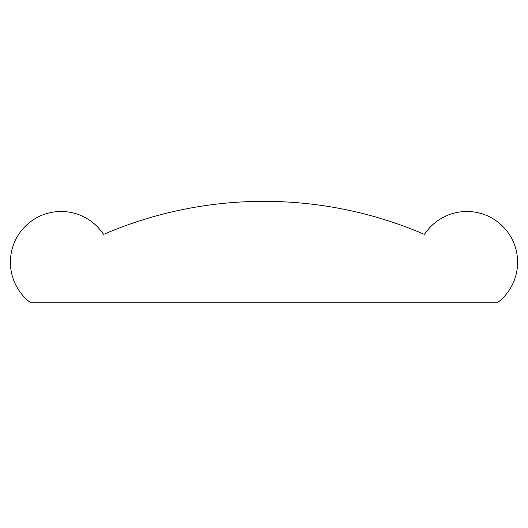 <?xml version="1.0" encoding="UTF-8"?>
<svg xmlns="http://www.w3.org/2000/svg" width="528" height="528" viewBox="0 0 528 528"><rect width="100%" height="100%" fill="white"/><g stroke="black" fill="none" stroke-linecap="round" stroke-linejoin="round"><path stroke-width="0.79" d="M30.677 302.782L497.323 302.782A50.721 50.721 0 0 0 501.6 225.218A50.721 50.721 0 0 0 424.459 234.412A405.781 405.781 0 0 0 103.541 234.412A50.721 50.721 0 0 0 26.4 225.218A50.721 50.721 0 0 0 30.677 302.782"/></g></svg>
